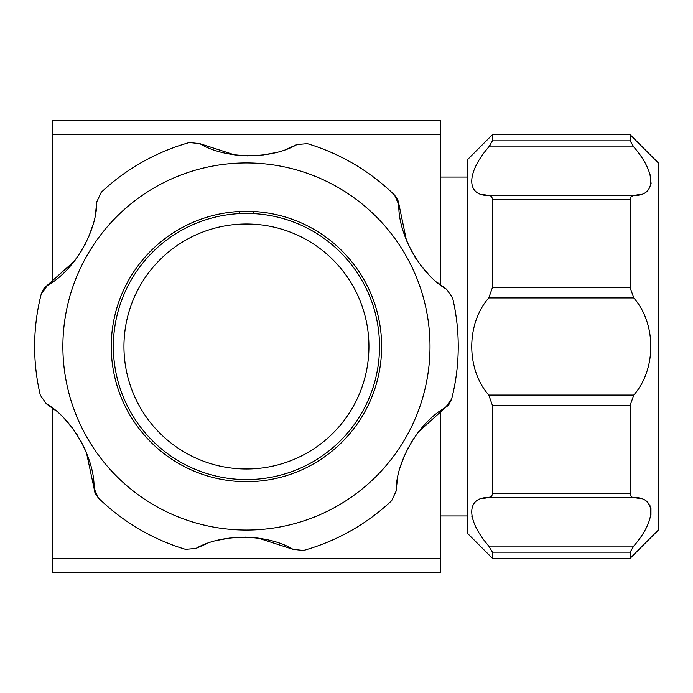 <?xml version="1.0" encoding="UTF-8"?>
<svg xmlns="http://www.w3.org/2000/svg" width="693" height="693" viewBox="0 0 693 693"><rect width="100%" height="100%" fill="white"/><g stroke="black" fill="none" stroke-linecap="round" stroke-linejoin="round"><path stroke-width="1.04" d="M246.439 468.996A122.496 122.496 0 0 1 123.952 346.5A122.496 122.496 0 0 1 246.439 224.004A122.496 122.496 0 0 1 368.936 346.5A122.496 122.496 0 0 1 246.439 468.996A122.496 122.496 0 0 1 123.952 346.5A122.496 122.496 0 0 1 246.439 224.004A122.496 122.496 0 0 1 368.936 346.5A122.496 122.496 0 0 1 246.439 468.996M467.732 177.061L440.592 177.061M467.732 515.938L440.592 515.938M440.592 120.573L440.592 134.693L52.287 134.693L52.287 120.573L440.592 120.573M440.592 558.307L440.592 572.427L52.287 572.427L52.287 558.307L440.592 558.307L440.592 410.784M440.592 285.031L440.592 134.693M52.287 558.307L52.287 407.969M52.287 282.216L52.287 134.693M239.38 213.609A133.082 133.082 0 0 1 379.478 350.034A133.082 133.082 0 0 1 246.439 479.582A133.082 133.082 0 0 1 113.409 350.034A133.082 133.082 0 0 1 239.38 213.609L239.38 211.486A135.204 135.204 0 0 0 130.553 416.129A135.204 135.204 0 0 0 362.335 416.129A135.204 135.204 0 0 0 253.499 211.486L253.499 213.609M492.437 134.693L467.732 159.407L467.732 533.593L492.437 558.307L492.437 552.156L488.79 546.075C466.06 519.889 466.086 497.054 488.79 497.513C491.06 497.427 492.273 495.98 492.437 493.191L630.11 493.191C630.266 495.98 631.479 497.418 633.757 497.513C656.488 497.037 656.462 519.906 633.757 546.075L630.11 552.156L630.11 558.307L658.35 530.058L658.35 162.942L630.11 134.693L492.437 134.693L492.437 140.844L630.11 140.844L630.11 134.693M630.11 140.844L633.757 146.925C656.488 173.111 656.462 195.946 633.757 195.487C631.488 195.573 630.275 197.02 630.11 199.809L492.437 199.809C492.281 197.02 491.068 195.582 488.79 195.487C466.06 195.963 466.086 173.094 488.79 146.925L492.437 140.844M492.437 493.191L492.437 405.474L488.79 395.062C466.06 369.352 466.086 323.648 488.79 297.938L492.437 287.526L630.11 287.526L630.11 199.809M630.11 287.526L633.757 297.938C656.488 323.648 656.462 369.352 633.757 395.062L630.11 405.474L492.437 405.474M630.11 493.191L630.11 405.474M492.437 287.526L492.437 199.809M630.11 558.307L492.437 558.307M490.263 144.95L489.241 146.344M482.155 194.378L488.79 195.487L633.757 195.487L640.514 194.335M651.125 183.688L649.947 173.9M631.15 196.621L633.757 195.487M491.398 496.379L488.79 497.513L482.033 498.665M471.751 515.938L472.6 519.1M650.952 515.168L650.961 508.411M649.965 505.613L647.002 501.931M640.393 498.622L633.757 497.513L488.79 497.513M632.285 548.05L633.307 546.656M62.89 344.759A183.558 183.558 0 0 1 248.189 162.95A183.558 183.558 0 0 1 429.998 348.241A183.558 183.558 0 0 1 244.698 530.05A183.558 183.558 0 0 1 62.89 344.759M437.716 282.761L446.569 289.25L452.572 297.808A211.807 211.807 0 0 1 451.611 399.099L449.185 404.114M446.569 289.25C420.53 274.428 398.068 234.624 398.813 204.678L394.577 195.114L397.713 199.731M286.876 148.986L296.925 144.56L307.346 143.642A211.807 211.807 0 0 1 394.577 195.114M296.925 144.56C271.067 159.702 225.364 159.251 199.801 143.633L189.406 142.524L199.801 143.633L234.477 154.851M95.608 212.725L96.795 201.81L101.213 192.333A211.807 211.807 0 0 1 189.406 142.524M96.795 201.81C96.985 231.774 73.744 271.128 47.436 285.455L41.277 293.901L43.702 288.886M55.171 410.239L46.31 403.75L40.315 395.192A211.807 211.807 0 0 1 41.277 293.901M43.728 288.842L45.461 286.963M45.504 286.919L74.489 261.036M74.809 260.637L81.956 250.156M84.676 245.322L85.542 243.641M88.886 236.382L92.758 225.372M234.988 154.929L247.609 155.882M253.179 155.821L255.067 155.734M263.028 154.989L274.497 152.841M397.73 199.775L398.501 202.209M398.51 202.269L406.427 240.315M406.626 240.792L412.118 252.226M414.942 256.99L415.965 258.584M420.582 265.107L428.187 273.969M381.635 347.782A135.204 135.204 0 0 1 245.157 481.696A135.204 135.204 0 0 1 111.252 345.218A135.204 135.204 0 0 1 247.73 211.304A135.204 135.204 0 0 1 381.635 347.782M447.383 406.081L445.452 407.545L451.611 399.099M449.151 404.158L447.427 406.037M397.28 480.275L396.093 491.19C395.902 461.226 419.144 421.872 445.452 407.545L418.39 431.964M418.078 432.363L410.94 442.818M408.212 447.678L407.337 449.359M404.002 456.618L400.13 467.628M303.482 550.476L293.078 549.367L303.482 550.476A211.807 211.807 0 0 0 391.675 500.667L396.093 491.19M206.012 544.014L195.963 548.44C221.821 533.298 267.515 533.749 293.078 549.367L258.402 538.149M257.9 538.071L245.253 537.118M239.709 537.179L237.812 537.266M229.859 538.011L218.39 540.159M94.378 490.731L94.075 488.322L98.311 497.886A211.807 211.807 0 0 0 185.542 549.358L195.963 548.44M98.311 497.886L95.175 493.269M95.149 493.225L94.387 490.791M46.31 403.75C72.358 418.572 94.82 458.376 94.075 488.322L86.452 452.685M86.261 452.208L80.76 440.774M77.937 436.01L76.923 434.416M72.297 427.893L64.7 419.031M488.79 395.062L633.757 395.062M633.757 297.938L488.79 297.938M633.757 146.925L488.79 146.925M630.11 552.156L492.437 552.156M488.79 546.075L633.757 546.075"/></g></svg>
